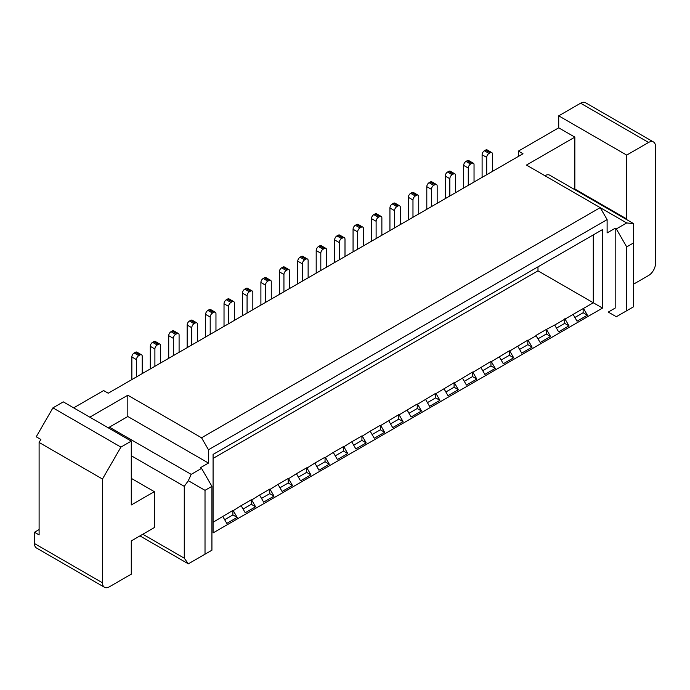 <?xml version="1.0" encoding="UTF-8"?>
<svg xmlns="http://www.w3.org/2000/svg" width="690" height="690" viewBox="0 0 690 690"><rect width="100%" height="100%" fill="white"/><g stroke="black" fill="none" stroke-linecap="round" stroke-linejoin="round"><path stroke-width="1.03" d="M518.397 156.423L518.397 151.101L558.719 127.822L558.719 115.842L580.609 103.207A9.772 5.641 -60 0 1 585.5 102.724L653.473 141.968A9.772 5.641 -60 0 1 655.5 146.444L655.5 263.52A9.772 5.641 -60 0 1 648.591 275.491L633.61 284.133M73.675 407.859L103.629 390.566L108.235 393.222L523.003 153.758L518.397 151.101M574.261 189.362L574.848 189.017L626.692 218.946L626.692 155.095L558.719 115.842M626.692 155.095L648.591 142.451A9.772 5.641 -60 0 1 653.473 141.968M544.893 175.709A9.772 5.641 -60 0 1 549.783 175.226L633.61 223.62L633.61 306.757L616.325 316.727L626.692 310.741L626.692 246.882L616.325 228.925L615.178 228.261L615.178 308.085L608.261 312.078L616.325 316.727M633.61 306.757L626.692 310.741M558.719 127.822L574.848 137.129L574.848 189.017M574.848 137.129L526.461 165.065L600.197 207.638L607.114 219.61L607.114 232.918L615.178 228.261M626.692 218.946L626.106 219.291M633.61 242.897L626.692 246.882M616.325 228.925L626.692 222.939L600.197 207.638L201.558 437.788L127.822 395.223L89.804 417.174M633.61 223.62L626.692 222.939M546.627 329.699L550.542 336.487L546.264 334.02L546.264 329.492L554.691 325.042L558.607 331.83L568.974 325.844L565.058 319.056L573.123 314.399L577.038 321.186L587.406 315.201L583.49 308.413L593.288 302.763L602.499 308.085L602.499 229.589L593.288 234.911L593.288 302.763L537.984 270.834L537.984 266.84M593.288 234.911L425.652 331.692M102.474 479.033L39.106 442.445L40.839 439.452L36.225 436.796L52.932 407.859L63.308 401.873L131.281 441.117L120.914 447.103L102.474 479.033L102.474 582.8A9.772 5.641 120 0 0 104.501 587.276L36.527 548.033A9.772 5.641 -60 0 1 34.5 543.556L34.5 532.249L39.106 529.584M607.114 219.61L208.475 449.768L208.475 463.068L200.411 467.725L201.558 468.389L211.925 486.347L211.925 550.206L188.327 563.834L184.273 558.193L184.273 486.347L131.281 455.754M211.925 550.206L188.327 563.834L139.941 535.897M108.321 427.86A9.772 5.641 -60 0 1 109.391 427.153L127.822 416.51L127.822 395.223M109.391 427.153L191.19 474.375L201.558 468.389M208.475 463.068L127.822 416.51M222.87 516.62L226.794 523.4L237.162 517.414L232.884 514.947L232.884 510.419L213.081 522.27M602.499 229.589L213.081 454.425L213.081 532.913L602.499 308.085M546.264 329.492L535.897 335.478L540.175 342.473L550.542 336.487M536.251 335.685L528.186 340.343L532.111 347.13L527.833 344.664L527.833 340.136L509.755 350.986L513.67 357.774L509.393 355.307L509.393 350.779L491.323 361.629L495.239 368.417L490.961 365.942L490.961 361.422L472.883 372.272L476.807 379.06L472.529 376.585L472.529 372.065L454.451 382.916L458.367 389.703L454.089 387.228L454.089 382.709L436.02 393.559L439.935 400.347L435.657 397.871L435.657 393.352L417.588 404.202L421.504 410.99L417.226 408.514L417.226 403.995L399.148 414.845L403.064 421.633L398.794 419.158L398.794 414.638L380.716 425.488L384.632 432.268L380.354 429.801L380.354 425.281L369.987 431.267L362.285 436.132L366.2 442.911L361.922 440.444L361.922 435.925L351.555 441.911L343.844 446.775L347.769 453.554L343.491 451.088L343.491 446.568L333.123 452.554L325.413 457.418L329.328 464.198L325.05 461.731L325.05 457.211L314.683 463.197L306.981 468.061L310.897 474.841L306.619 472.374L306.619 467.855L296.252 473.84L288.549 478.705L292.465 485.484L288.187 483.017L288.187 478.498L277.82 484.484L270.109 489.348L274.025 496.127L269.755 493.661L269.755 489.132L259.38 495.127L251.678 499.991L255.593 506.77L251.315 504.304L251.315 499.776L240.948 505.77L233.246 510.626L237.162 517.414M517.819 346.328L521.735 353.116L532.111 347.13M499.388 356.971L503.303 363.759L513.67 357.774M480.956 367.615L484.872 374.403L495.239 368.417M462.516 378.258L466.431 385.046L476.807 379.06M444.084 388.901L448 395.689L458.367 389.703M425.652 399.545L429.568 406.332L439.935 400.347M407.212 410.188L411.137 416.976L421.504 410.99M388.781 420.831L392.696 427.619L403.064 421.633M370.349 431.474L374.265 438.262L384.632 432.268M351.909 442.118L355.833 448.905L366.2 442.911M333.477 452.761L337.393 459.54L347.769 453.554M315.045 463.404L318.961 470.183L329.328 464.198M296.614 474.047L300.53 480.827L310.897 474.841M278.173 484.691L282.089 491.47L292.465 485.484M259.742 495.334L263.658 502.113L274.025 496.127M241.31 505.977L245.226 512.756L255.593 506.77M213.081 454.425L425.652 331.7M131.281 478.368L154.319 491.668L154.319 527.591L131.281 540.9L131.281 574.158L109.391 586.793A9.772 5.641 120 0 1 104.501 587.276M39.106 442.445L39.106 534.905L34.5 532.249M120.914 447.103L52.932 407.859M211.925 486.347L205.016 490.34L205.016 554.199M191.19 474.375L188.327 480.706L205.016 490.34M188.327 480.706L184.273 486.347M154.319 491.668L131.281 504.977L131.281 441.117M608.261 312.078L615.178 308.085M208.475 449.768L201.558 437.788M565.058 319.056L554.691 325.042M556.468 328.13L564.696 323.377L564.696 318.849M564.696 323.377L568.974 325.844M583.49 308.413L573.123 314.399M574.899 317.486L583.136 312.734L583.136 308.206M583.136 312.734L587.406 315.201M224.655 519.699L232.884 514.947M243.087 509.056L251.315 504.304M261.519 498.413L269.755 493.661M279.959 487.77L288.187 483.017M298.39 477.126L306.619 472.374M316.822 466.483L325.05 461.731M335.254 455.84L343.491 451.088M353.694 445.197L361.922 440.444M372.126 434.553L380.354 429.801M390.557 423.91L398.794 419.158M408.998 413.267L417.226 408.514M427.429 402.624L435.657 397.871M445.861 391.98L454.089 387.228M464.292 381.337L472.529 376.585M482.733 370.694L490.961 365.942M501.164 360.051L509.393 355.307M519.596 349.416L527.833 344.664M538.036 338.773L546.264 334.02M213.081 458.41L537.984 270.834M136.465 376.93L136.465 359.637A3.26 1.88 -60 0 1 138.768 355.643L134.162 352.978L135.309 352.314A3.26 1.88 -60 0 1 136.939 352.159L141.554 354.815A3.26 1.88 120 0 0 139.923 354.979L138.768 355.643M136.465 359.637L131.859 356.971L131.859 379.586M142.226 373.601L142.226 356.307A3.26 1.88 120 0 0 141.554 354.815M154.896 366.287L154.896 348.993A3.26 1.88 -60 0 1 157.199 345L152.594 342.335L153.749 341.671A3.26 1.88 -60 0 1 155.379 341.515L159.985 344.172A3.26 1.88 120 0 0 158.355 344.336L157.199 345M154.896 348.993L150.291 346.328L150.291 368.943M160.658 362.957L160.658 345.664A3.26 1.88 120 0 0 159.985 344.172M173.328 355.643L173.328 338.35A3.26 1.88 -60 0 1 175.639 334.357L171.025 331.692L172.181 331.028A3.26 1.88 -60 0 1 173.811 330.872L178.417 333.529A3.26 1.88 120 0 0 176.787 333.693L175.639 334.357M173.328 338.35L168.722 335.685L168.722 358.3M179.089 352.314L179.089 335.021A3.26 1.88 120 0 0 178.417 333.529M191.768 345L191.768 327.707A3.26 1.88 -60 0 1 194.071 323.714L189.465 321.048L190.613 320.384A3.26 1.88 -60 0 1 192.243 320.229L196.848 322.886A3.26 1.88 120 0 0 195.227 323.049L194.071 323.714M191.768 327.707L187.154 325.042L187.154 347.656M197.53 341.671L197.53 324.378A3.26 1.88 120 0 0 196.848 322.886M210.2 334.357L210.2 317.064A3.26 1.88 -60 0 1 212.503 313.07L207.897 310.414L209.044 309.741A3.26 1.88 -60 0 1 210.674 309.586L215.289 312.242A3.26 1.88 120 0 0 213.659 312.406L212.503 313.07M210.2 317.064L205.594 314.399L205.594 337.013M215.961 331.028L215.961 313.734A3.26 1.88 120 0 0 215.289 312.242M228.631 323.714L228.631 306.42A3.26 1.88 -60 0 1 230.943 302.427L226.329 299.771L227.484 299.098A3.26 1.88 -60 0 1 229.114 298.943L233.72 301.599A3.26 1.88 120 0 0 232.09 301.763L230.943 302.427M228.631 306.42L224.026 303.755L224.026 326.37M234.393 320.384L234.393 303.091A3.26 1.88 120 0 0 233.72 301.599M247.072 313.07L247.072 295.777A3.26 1.88 -60 0 1 249.375 291.784L244.76 289.127L245.916 288.454A3.26 1.88 -60 0 1 247.546 288.299L252.152 290.956A3.26 1.88 120 0 0 250.522 291.12L249.375 291.784M247.072 295.777L242.457 293.112L242.457 315.735M252.833 309.741L252.833 292.448A3.26 1.88 120 0 0 252.152 290.956M265.503 302.427L265.503 285.134A3.26 1.88 -60 0 1 267.806 281.14L263.201 278.484L264.348 277.82A3.26 1.88 -60 0 1 265.978 277.656L270.592 280.312A3.26 1.88 120 0 0 268.962 280.476L267.806 281.14M265.503 285.134L260.898 282.469L260.898 305.092M271.265 299.098L271.265 281.805A3.26 1.88 120 0 0 270.592 280.312M283.935 291.784L283.935 274.491A3.26 1.88 -60 0 1 286.238 270.497L281.632 267.841L282.788 267.177A3.26 1.88 -60 0 1 284.418 267.013L289.024 269.669A3.26 1.88 120 0 0 287.394 269.833L286.238 270.497M283.935 274.491L279.329 271.826L279.329 294.449M289.697 288.463L289.697 271.161A3.26 1.88 120 0 0 289.024 269.669M302.375 281.14L302.375 263.847A3.26 1.88 -60 0 1 304.678 259.854L300.064 257.197L301.22 256.533A3.26 1.88 -60 0 1 302.85 256.37L307.455 259.026A3.26 1.88 120 0 0 305.825 259.19L304.678 259.854M302.375 263.847L297.761 261.182L297.761 283.806M308.128 277.82L308.128 260.518A3.26 1.88 120 0 0 307.455 259.026M320.807 270.497L320.807 253.204A3.26 1.88 -60 0 1 323.11 249.211L318.504 246.554L319.651 245.89A3.26 1.88 -60 0 1 321.281 245.726L325.887 248.383A3.26 1.88 120 0 0 324.265 248.547L323.11 249.211M320.807 253.204L316.193 250.548L316.193 273.162M326.568 267.177L326.568 249.875A3.26 1.88 120 0 0 325.887 248.383M339.238 259.854L339.238 242.561A3.26 1.88 -60 0 1 341.541 238.568L336.936 235.911L338.091 235.247A3.26 1.88 -60 0 1 339.713 235.083L344.327 237.748A3.26 1.88 120 0 0 342.697 237.903L341.541 238.568M339.238 242.561L334.633 239.904L334.633 262.519M345 256.533L345 239.232A3.26 1.88 120 0 0 344.327 237.748M357.67 249.211L357.67 231.918A3.26 1.88 -60 0 1 359.982 227.924L355.367 225.268L356.523 224.604A3.26 1.88 -60 0 1 358.153 224.44L362.759 227.105A3.26 1.88 120 0 0 361.129 227.26L359.982 227.924M357.67 231.918L353.064 229.261L353.064 251.876M363.432 245.89L363.432 228.597A3.26 1.88 120 0 0 362.759 227.105M376.11 238.568L376.11 221.274A3.26 1.88 -60 0 1 378.413 217.281L373.808 214.625L374.955 213.96A3.26 1.88 -60 0 1 376.585 213.797L381.19 216.462A3.26 1.88 120 0 0 379.56 216.617L378.413 217.281M376.11 221.274L371.496 218.618L371.496 241.233M381.872 235.247L381.872 217.954A3.26 1.88 120 0 0 381.19 216.462M394.542 227.924L394.542 210.631A3.26 1.88 -60 0 1 396.845 206.638L392.239 203.981L393.386 203.317A3.26 1.88 -60 0 1 395.016 203.153L399.631 205.818A3.26 1.88 120 0 0 398.001 205.974L396.845 206.638M394.542 210.631L389.936 207.975L389.936 230.589M400.304 224.604L400.304 207.311A3.26 1.88 120 0 0 399.631 205.818M412.974 217.281L412.974 199.988A3.26 1.88 -60 0 1 415.277 196.003L410.671 193.338L411.827 192.674A3.26 1.88 -60 0 1 413.457 192.51L418.062 195.175A3.26 1.88 120 0 0 416.432 195.33L415.277 196.003M412.974 199.988L408.368 197.331L408.368 219.946M418.735 213.96L418.735 196.667A3.26 1.88 120 0 0 418.062 195.175M431.414 206.646L431.414 189.345A3.26 1.88 -60 0 1 433.717 185.36L429.102 182.695L430.258 182.031A3.26 1.88 -60 0 1 431.888 181.867L436.494 184.532A3.26 1.88 120 0 0 434.864 184.687L433.717 185.36M431.414 189.345L426.8 186.688L426.8 209.303M437.167 203.317L437.167 186.024A3.26 1.88 120 0 0 436.494 184.532M449.845 196.003L449.845 178.701A3.26 1.88 -60 0 1 452.148 174.717L447.543 172.052L448.69 171.387A3.26 1.88 -60 0 1 450.32 171.224L454.926 173.889A3.26 1.88 120 0 0 453.304 174.044L452.148 174.717M449.845 178.701L445.24 176.045L445.24 198.66M455.607 192.674L455.607 175.381A3.26 1.88 120 0 0 454.926 173.889M468.277 185.36L468.277 168.058A3.26 1.88 -60 0 1 470.58 164.073L465.974 161.408L467.13 160.744A3.26 1.88 -60 0 1 468.752 160.58L473.366 163.245A3.26 1.88 120 0 0 471.736 163.409L470.58 164.073M468.277 168.058L463.671 165.402L463.671 188.016M474.039 182.031L474.039 164.738A3.26 1.88 120 0 0 473.366 163.245M486.709 174.717L486.709 157.415A3.26 1.88 -60 0 1 489.02 153.43L484.406 150.765L485.562 150.101A3.26 1.88 -60 0 1 487.192 149.937L491.798 152.602A3.26 1.88 120 0 0 490.167 152.766L489.02 153.43M486.709 157.415L482.103 154.758L482.103 177.373M492.47 171.387L492.47 154.094A3.26 1.88 120 0 0 491.798 152.602M131.859 356.971A3.26 1.88 -60 0 1 134.162 352.978M150.291 346.328A3.26 1.88 -60 0 1 152.594 342.335M168.722 335.685A3.26 1.88 -60 0 1 171.025 331.692M187.154 325.042A3.26 1.88 -60 0 1 189.465 321.048M205.594 314.399A3.26 1.88 -60 0 1 207.897 310.414M224.026 303.755A3.26 1.88 -60 0 1 226.329 299.771M242.457 293.112A3.26 1.88 -60 0 1 244.76 289.127M260.898 282.469A3.26 1.88 -60 0 1 263.201 278.484M279.329 271.826A3.26 1.88 -60 0 1 281.632 267.841M297.761 261.182A3.26 1.88 -60 0 1 300.064 257.197M316.193 250.548A3.26 1.88 -60 0 1 318.504 246.554M334.633 239.904A3.26 1.88 -60 0 1 336.936 235.911M353.064 229.261A3.26 1.88 -60 0 1 355.367 225.268M371.496 218.618A3.26 1.88 -60 0 1 373.808 214.625M389.936 207.975A3.26 1.88 -60 0 1 392.239 203.981M408.368 197.331A3.26 1.88 -60 0 1 410.671 193.338M426.8 186.688A3.26 1.88 -60 0 1 429.102 182.695M445.24 176.045A3.26 1.88 -60 0 1 447.543 172.052M463.671 165.402A3.26 1.88 -60 0 1 465.974 161.408M482.103 154.758A3.26 1.88 -60 0 1 484.406 150.765M648.591 142.451L580.609 103.207M184.273 558.193L142.804 534.241M34.5 543.556L102.474 582.8M139.923 354.979L135.309 352.314M158.355 344.336L153.749 341.671M176.787 333.693L172.181 331.028M195.227 323.049L190.613 320.384M213.659 312.406L209.044 309.741M232.09 301.763L227.484 299.098M250.522 291.12L245.916 288.454M268.962 280.476L264.348 277.82M287.394 269.833L282.788 267.177M305.825 259.19L301.22 256.533M324.265 248.547L319.651 245.89M342.697 237.903L338.091 235.247M361.129 227.26L356.523 224.604M379.56 216.617L374.955 213.96M398.001 205.974L393.386 203.317M416.432 195.33L411.827 192.674M434.864 184.687L430.258 182.031M453.304 174.044L448.69 171.387M471.736 163.409L467.13 160.744M490.167 152.766L485.562 150.101"/></g></svg>
